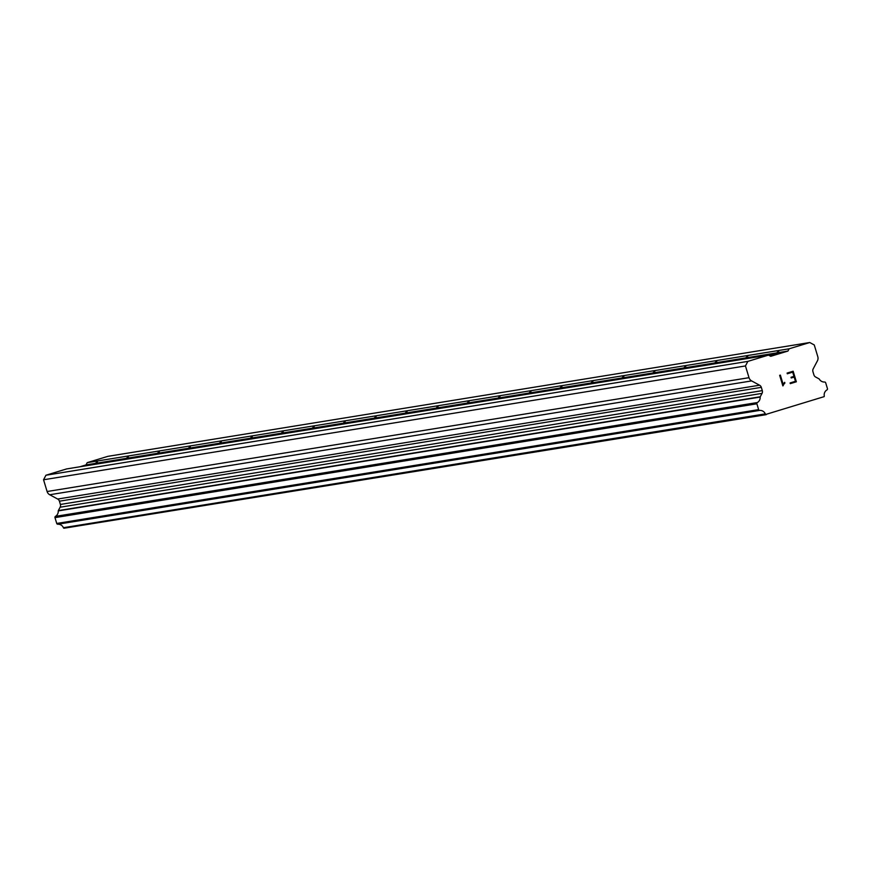 <?xml version="1.0" encoding="UTF-8"?>
<svg xmlns="http://www.w3.org/2000/svg" width="871" height="871" viewBox="0 0 871 871"><rect width="100%" height="100%" fill="white"/><g stroke="black" fill="none" stroke-linecap="round" stroke-linejoin="round"><path stroke-width="1.31" d="M768.734 355.237L776.758 352.886L778.805 350.48L778.467 352.603L769.245 355.51M739 359.886L745.783 357.905L747.841 355.499L747.503 357.633L742.005 359.396M708.025 364.905L714.819 362.924L716.866 360.529L716.528 362.652L711.041 364.416M677.061 369.925L683.855 367.954L685.902 365.548L685.564 367.671L680.066 369.446M646.097 374.955L652.891 372.973L654.938 370.567L654.6 372.69L649.102 374.465M615.133 379.974L621.916 377.992L623.974 375.586L623.636 377.72L618.138 379.484M584.158 384.993L590.952 383.011L593.009 380.616L592.661 382.739L587.174 384.503M553.194 390.012L559.988 388.041L562.035 385.635L561.697 387.758L556.199 389.533M522.23 395.042L529.024 393.061L531.07 390.654L530.733 392.777L525.235 394.552M491.266 400.061L498.06 398.08L500.106 395.684L499.769 397.807L494.271 399.571M460.291 405.08L467.085 403.099L469.142 400.704L468.805 402.827L463.307 404.59M429.327 410.099L436.121 408.129L438.167 405.723L437.83 407.846L432.332 409.62M398.363 415.129L405.157 413.148L407.203 410.742L406.866 412.865L401.368 414.64M367.399 420.149L374.192 418.167L376.239 415.772L375.902 417.895L370.404 419.659M336.435 425.168L343.218 423.186L345.275 420.791L344.938 422.914L339.44 424.678M305.46 430.187L312.254 428.216L314.311 425.81L313.963 427.933L308.476 429.708M274.496 435.217L281.289 433.235L283.336 430.829L282.999 432.952L277.501 434.727M243.532 440.236L250.325 438.255L252.372 435.859L252.035 437.982L246.537 439.746M212.568 445.255L219.35 443.274L221.408 440.878L221.071 443.001L215.573 444.765M181.593 450.274L188.386 448.304L190.444 445.898L190.096 448.021L184.608 449.795M150.629 455.304L157.422 453.323L159.469 450.917L159.132 453.051L153.634 454.814M119.665 460.324L126.458 458.342L128.505 455.947L128.168 458.07L122.669 459.834M88.7 465.343L95.494 463.372L97.541 460.966L97.204 463.089L91.705 464.853M79.882 466.78L86.022 464.907L87.22 462.643L107.852 456.35L809.758 342.521L814.265 344.96L817.804 356.707A5.455 5.389 -99.2 0 1 817.412 360.855L813.187 368.858A3.636 3.593 80.8 0 0 812.926 371.623L813.906 374.889A3.636 3.593 80.8 0 0 815.659 377.034L819.001 378.852A1.067 1.056 -99.2 0 1 819.263 379.037A5.814 5.749 80.8 0 0 824.597 382.031A1.089 1.078 -99.2 0 1 825.686 382.815L827.45 388.64A1.089 1.078 -99.2 0 1 826.971 389.892A5.814 5.749 80.8 0 0 824.26 395.902A1.089 1.078 -99.2 0 1 824.129 396.643L765.838 414.422A1.089 1.078 -99.2 0 1 765.315 413.877A5.814 5.749 80.8 0 0 759.741 410.393A1.089 1.078 -99.2 0 1 758.641 409.62L756.888 403.796A1.089 1.078 -99.2 0 1 757.367 402.544A5.814 5.749 80.8 0 0 760.154 397.067A1.067 1.056 -99.2 0 1 760.252 396.762L762.038 393.387A3.636 3.593 80.8 0 0 762.299 390.622L761.319 387.355A3.636 3.593 80.8 0 0 759.566 385.211L751.629 380.91A5.455 5.389 -99.2 0 1 749.006 377.687L745.456 365.94L747.851 361.389L768.483 355.107L770.726 356.315L787.928 351.067L789.126 348.803L809.758 342.521M766.262 414.65L63.921 528.251L765.838 414.422M768.483 355.107L66.577 468.936L45.945 475.228L43.55 479.769L47.099 491.516A5.455 5.389 80.8 0 0 49.723 494.75L57.66 499.039A3.636 3.593 80.8 0 1 59.413 501.195L60.393 504.451A3.636 3.593 80.8 0 1 60.132 507.216L58.346 510.591A1.067 1.056 80.8 0 0 58.237 510.896A5.814 5.749 80.8 0 1 55.461 516.372A1.089 1.078 80.8 0 0 54.982 517.624L56.735 523.449A1.089 1.078 80.8 0 0 57.834 524.222A5.814 5.749 80.8 0 1 63.409 527.706A1.089 1.078 80.8 0 0 63.921 528.251M795.452 381.302L794.178 377.067L795.452 381.302L790.084 382.935L790.291 383.643L796.355 381.792L790.291 383.643M794.178 377.067L791.249 377.96L794.167 377.067M791.249 377.96L791.031 377.263L793.96 376.37L792.686 372.146L793.96 376.37M792.686 372.146L787.319 373.779L792.686 372.146M787.319 373.779L787.101 373.071L793.165 371.22L796.355 381.792L793.165 371.22M784.673 382.325L784.891 383.077L784.662 382.336L783.138 384.318L783.682 383.262M784.891 383.077L784.031 383.904L784.891 383.077M784.031 383.904L782.996 385.853L784.031 383.904M782.855 385.897L779.665 375.325L780.362 375.118L783.138 384.318L780.362 375.118M97.204 463.089L126.458 458.342M87.22 462.643L789.126 348.803M86.022 464.907L95.494 463.372M128.168 458.07L157.422 453.323M159.132 453.051L188.386 448.304M190.096 448.021L219.35 443.274M221.071 443.001L250.325 438.255M252.035 437.982L281.289 433.235M282.999 432.952L312.254 428.216M313.963 427.933L343.218 423.186M344.938 422.914L374.192 418.167M375.902 417.895L405.157 413.148M406.866 412.865L436.121 408.129M437.83 407.846L467.085 403.099M468.805 402.827L498.06 398.08M499.769 397.807L529.024 393.061M530.733 392.777L559.988 388.041M561.697 387.758L590.952 383.011M592.661 382.739L621.916 377.992M623.636 377.72L652.891 372.973M654.6 372.69L683.855 367.954M685.564 367.671L714.819 362.924M716.528 362.652L745.783 357.905M747.503 357.633L776.758 352.886M778.467 352.603L787.928 351.067M58.237 510.896L760.154 397.067M43.55 479.769L745.456 365.94M45.945 475.228L747.851 361.389M63.409 527.706L765.315 413.877M57.834 524.222L759.741 410.393M56.735 523.449L758.641 409.62M54.982 517.624L756.888 403.796M55.461 516.372L757.367 402.544M58.346 510.591L760.252 396.762M60.132 507.216L762.038 393.387M60.393 504.451L762.299 390.622M59.413 501.195L761.319 387.355M57.66 499.039L759.566 385.211M49.723 494.75L751.629 380.91M47.099 491.516L749.006 377.687"/></g></svg>
